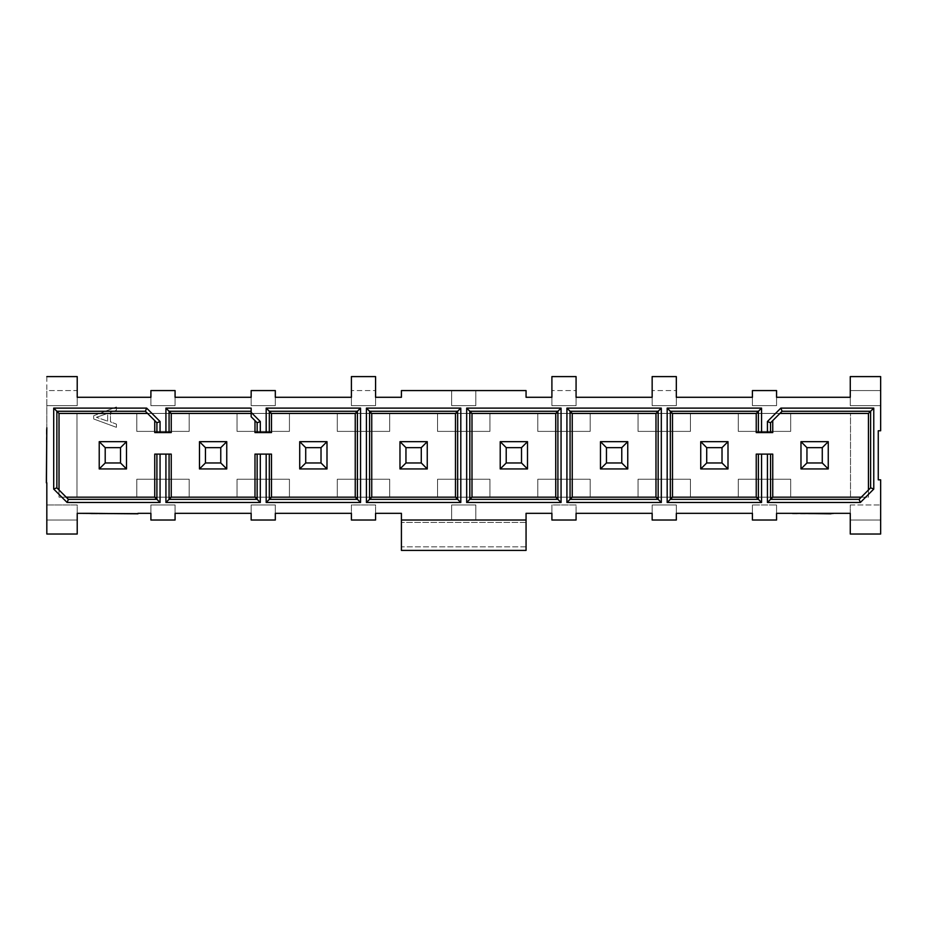 <?xml version="1.0" encoding="UTF-8"?>
<svg xmlns="http://www.w3.org/2000/svg" width="927" height="927" viewBox="0 0 927 927"><rect width="100%" height="100%" fill="white"/><g stroke="black" fill="none" stroke-linecap="round" stroke-linejoin="round"><path stroke-width="0.7" stroke-dasharray="4.63 3.48" d="M850.268 513.326L850.268 504.948L880.65 504.948L850.268 504.948L850.268 513.326L776.571 513.326L776.571 504.948L752.411 504.948L752.411 513.326L752.411 504.948L776.571 504.948L752.411 504.948L776.571 504.948L776.571 520.024L752.411 520.024L752.411 504.948L752.411 520.024L776.571 520.024L776.571 504.948L776.571 513.326L850.268 513.326L850.268 504.948L850.268 534.022L880.65 534.022L880.65 479.827L878.263 479.827L878.263 430.777L880.65 430.777L880.65 376.594L850.268 376.594L850.268 390.58L880.65 390.58L880.65 405.655L850.268 405.655L850.268 397.289L850.268 405.655L880.65 405.655L850.268 405.655L850.268 390.58L880.65 390.58L850.268 390.58L850.268 376.594L880.65 376.594L880.65 390.58L850.268 390.58M790.685 413.43L738.286 413.43L790.685 413.43L790.685 431.379L738.286 431.379L738.286 413.43L790.685 413.43L790.685 431.379L738.286 431.379L790.685 431.379L790.685 413.43L738.286 413.43L738.286 431.379L790.685 431.379L790.685 413.43M790.685 479.236L738.286 479.236L790.685 479.236L790.685 497.173L738.286 497.173L738.286 479.236L790.685 479.236L790.685 497.173L738.286 497.173L790.685 497.173L790.685 479.236L738.286 479.236L738.286 497.173L790.685 497.173L790.685 479.236M756.235 454.114L772.747 454.114L756.235 454.114M861.276 497.173L868.448 490.001L861.276 497.173M779.92 413.43L772.747 420.615L779.92 413.43M772.747 432.573L756.235 432.573L772.747 432.573M727.996 468.946L700.731 468.946L700.731 441.669L727.996 441.669L727.996 468.946L727.996 441.669L700.731 441.669L700.731 468.946L727.996 468.946L700.731 468.946L727.996 468.946L727.996 441.669L700.731 441.669L700.731 468.946L700.731 441.669L727.996 441.669L727.996 468.946L700.731 468.946L706.71 462.967L722.017 462.967L727.996 468.946L722.017 462.967L722.017 447.648L706.71 447.648L706.71 462.967L700.731 468.946L700.731 441.669L706.71 447.648L700.731 441.669L727.996 441.669L722.017 447.648L727.996 441.669L727.996 468.946L727.996 441.669L700.731 441.669L700.731 468.946L727.996 468.946M800.974 441.669L828.251 441.669L828.251 468.946L800.974 468.946L800.974 441.669L800.974 468.946L828.251 468.946L828.251 441.669L800.974 441.669L800.974 468.946L828.251 468.946L800.974 468.946L800.974 441.669L828.251 441.669L800.974 441.669L806.953 447.648L806.953 462.967L822.272 462.967L828.251 468.946L828.251 441.669L828.251 468.946L800.974 468.946L806.953 462.967L800.974 468.946L800.974 441.669L828.251 441.669L822.272 447.648L806.953 447.648L800.974 441.669L800.974 468.946L828.251 468.946L822.272 462.967L822.272 447.648L828.251 441.669L828.251 468.946L828.251 441.669L800.974 441.669M833.303 513.326L792.492 513.326M850.268 397.289L776.571 397.289L776.571 405.655L776.571 390.58L752.411 390.58L776.571 390.58L776.571 405.655L752.411 405.655L752.411 390.58L752.411 405.655L776.571 405.655L752.411 405.655L752.411 397.289L752.411 405.655L776.571 405.655L776.571 397.289L850.268 397.289L850.268 405.655L880.65 405.655L880.65 430.777L878.263 430.777L878.263 479.827L880.65 479.827L880.65 520.024L850.268 520.024L880.65 520.024L850.268 520.024L880.65 520.024L880.65 534.022L850.268 534.022L850.268 520.024M850.499 413.43L868.448 413.43L850.499 413.43L850.499 497.173L850.499 413.43L868.448 413.43L868.448 497.173L850.499 497.173L868.448 497.173L868.448 413.43L868.448 497.173L850.499 497.173L850.499 413.43L850.499 497.173L868.448 497.173L868.448 413.43L850.499 413.43M870.615 487.822L868.448 490.001L870.615 487.822M770.569 422.782L772.747 420.615M795.215 513.801L804.068 513.326L795.215 513.801M792.492 513.801L833.303 513.801M850.268 504.948L880.65 504.948L850.268 504.948M551.901 513.326L526.061 513.326L526.061 520.024L475.818 520.024L475.818 504.948L451.658 504.948L451.658 520.024L401.414 520.024L401.414 513.326L375.574 513.326L375.574 504.948L351.403 504.948L351.403 513.326L275.319 513.326L275.319 504.948L251.159 504.948L251.159 513.326L175.076 513.326L175.076 504.948L150.904 504.948L150.904 513.326L77.219 513.326L77.219 504.948L46.825 504.948L46.825 405.655L77.219 405.655L77.219 397.289L150.904 397.289L150.904 405.655L175.076 405.655L175.076 397.289L251.159 397.289L251.159 405.655L275.319 405.655L275.319 397.289L351.403 397.289L351.403 405.655L375.574 405.655L375.574 397.289L401.414 397.289L401.414 390.58L451.658 390.58L451.658 405.655L475.818 405.655L475.818 390.58L526.061 390.58L526.061 397.289L551.901 397.289L551.901 405.655L576.073 405.655L576.073 397.289L652.156 397.289L652.156 405.655L676.328 405.655L676.328 397.289L752.411 397.289L676.328 397.289L676.328 405.655L652.156 405.655L652.156 397.289L576.073 397.289L576.073 405.655L551.901 405.655L551.901 397.289L526.061 397.289L526.061 390.58L401.414 390.58L401.414 397.289L375.574 397.289L375.574 405.655L351.403 405.655L351.403 397.289L275.319 397.289L275.319 405.655L251.159 405.655L251.159 397.289L175.076 397.289L175.076 405.655L150.904 405.655L150.904 397.289L77.219 397.289L77.219 405.655L46.825 405.655L46.825 504.948L77.219 504.948L77.219 513.326L150.904 513.326L150.904 504.948L175.076 504.948L175.076 513.326L251.159 513.326L251.159 504.948L275.319 504.948L275.319 513.326L351.403 513.326L351.403 504.948L375.574 504.948L375.574 513.326L401.414 513.326L401.414 520.024L526.061 520.024L526.061 513.326L551.901 513.326L551.901 504.948L551.901 513.326M752.411 513.326L676.328 513.326L676.328 504.948L652.156 504.948L652.156 513.326L576.073 513.326L576.073 504.948L551.901 504.948L551.901 520.024L551.901 504.948L576.073 504.948L576.073 513.326L652.156 513.326L652.156 504.948L676.328 504.948L676.328 513.326L752.411 513.326M489.943 497.173L489.943 479.236L437.544 479.236L437.544 497.173L489.943 497.173L489.943 479.236L489.943 497.173L437.544 497.173L437.544 479.236L489.943 479.236L437.544 479.236L437.544 497.173L489.943 497.173L437.544 497.173L437.544 479.236L489.943 479.236L489.943 497.173M489.943 431.379L489.943 413.43L437.544 413.43L437.544 431.379L489.943 431.379L489.943 413.43L489.943 431.379L437.544 431.379L437.544 413.43L489.943 413.43L437.544 413.43L437.544 431.379L489.943 431.379L437.544 431.379L437.544 413.43L489.943 413.43L489.943 431.379M389.688 431.379L389.688 413.43L337.289 413.43L337.289 431.379L389.688 431.379L389.688 413.43L389.688 431.379L337.289 431.379L337.289 413.43L389.688 413.43L337.289 413.43L337.289 431.379L389.688 431.379L337.289 431.379L337.289 413.43L389.688 413.43L389.688 431.379M389.688 497.173L389.688 479.236L337.289 479.236L337.289 497.173L389.688 497.173L389.688 479.236L389.688 497.173L337.289 497.173L337.289 479.236L389.688 479.236L337.289 479.236L337.289 497.173L389.688 497.173L337.289 497.173L337.289 479.236L389.688 479.236L389.688 497.173M136.79 413.43L136.79 431.379L189.189 431.379L189.189 413.43L136.79 413.43L136.79 431.379L136.79 413.43L189.189 413.43L189.189 431.379L136.79 431.379L189.189 431.379L189.189 413.43L136.79 413.43L189.189 413.43L189.189 431.379L136.79 431.379L136.79 413.43M136.79 479.236L136.79 497.173L189.189 497.173L189.189 479.236L136.79 479.236L136.79 497.173L136.79 479.236L189.189 479.236L189.189 497.173L136.79 497.173L189.189 497.173L189.189 479.236L136.79 479.236L189.189 479.236L189.189 497.173L136.79 497.173L136.79 479.236M93.65 418.958L116.443 427.347L116.443 424.149L110.452 421.831L110.452 412.353L116.443 410.163L116.443 406.965L93.65 415.76L93.65 418.958L116.443 427.347L93.65 418.958L93.65 415.76L116.443 406.965L116.443 410.163L110.452 412.353L110.452 421.831L116.443 424.149L116.443 427.347L116.443 424.149L110.452 421.831L110.452 412.353L116.443 410.163L116.443 406.965L93.65 415.76L93.65 418.958L93.65 415.76L116.443 406.965L116.443 410.163L110.452 412.353L110.452 421.831L116.443 424.149L116.443 427.347L93.65 418.958M76.976 497.173L76.976 413.43L59.027 413.43L59.027 497.173L76.976 497.173L76.976 413.43L76.976 497.173L59.027 497.173L59.027 413.43L76.976 413.43L59.027 413.43L59.027 497.173L76.976 497.173L59.027 497.173L59.027 413.43L76.976 413.43L76.976 497.173M289.433 431.379L289.433 413.43L237.045 413.43L237.045 431.379L289.433 431.379L289.433 413.43L289.433 431.379L237.045 431.379L237.045 413.43L289.433 413.43L237.045 413.43L237.045 431.379L289.433 431.379L237.045 431.379L237.045 413.43L289.433 413.43L289.433 431.379M289.433 497.173L289.433 479.236L237.045 479.236L237.045 497.173L289.433 497.173L289.433 479.236L289.433 497.173L237.045 497.173L237.045 479.236L289.433 479.236L237.045 479.236L237.045 497.173L289.433 497.173L237.045 497.173L237.045 479.236L289.433 479.236L289.433 497.173M690.441 497.173L690.441 479.236L638.043 479.236L638.043 497.173L690.441 497.173L690.441 479.236L690.441 497.173L638.043 497.173L638.043 479.236L690.441 479.236L638.043 479.236L638.043 497.173L690.441 497.173L638.043 497.173L638.043 479.236L690.441 479.236L690.441 497.173M690.441 431.379L690.441 413.43L638.043 413.43L638.043 431.379L690.441 431.379L690.441 413.43L690.441 431.379L638.043 431.379L638.043 413.43L690.441 413.43L638.043 413.43L638.043 431.379L690.441 431.379L638.043 431.379L638.043 413.43L690.441 413.43L690.441 431.379M590.186 431.379L590.186 413.43L537.787 413.43L537.787 431.379L590.186 431.379L590.186 413.43L590.186 431.379L537.787 431.379L537.787 413.43L590.186 413.43L537.787 413.43L537.787 431.379L590.186 431.379L537.787 431.379L537.787 413.43L590.186 413.43L590.186 431.379M590.186 497.173L590.186 479.236L537.787 479.236L537.787 497.173L590.186 497.173L590.186 479.236L590.186 497.173L537.787 497.173L537.787 479.236L590.186 479.236L537.787 479.236L537.787 497.173L590.186 497.173L537.787 497.173L537.787 479.236L590.186 479.236L590.186 497.173M99.224 441.669L99.224 468.946L126.501 468.946L126.501 441.669L99.224 441.669L126.501 441.669L126.501 468.946L99.224 468.946L99.224 441.669L99.224 468.946L99.224 441.669L126.501 441.669L99.224 441.669L105.203 447.648L105.203 462.967L99.224 468.946L126.501 468.946L126.501 441.669L126.501 468.946L99.224 468.946L99.224 441.669L126.501 441.669L120.522 447.648L105.203 447.648L99.224 441.669L99.224 468.946L105.203 462.967L120.522 462.967L120.522 447.648L126.501 441.669L126.501 468.946L120.522 462.967L126.501 468.946L99.224 468.946L126.501 468.946L126.501 441.669L99.224 441.669M527.498 441.669L500.221 441.669L500.221 468.946L527.498 468.946L527.498 441.669L527.498 468.946L500.221 468.946L500.221 441.669L527.498 441.669L500.221 441.669L527.498 441.669L527.498 468.946L527.498 441.669L521.519 447.648L506.212 447.648L500.221 441.669L500.221 468.946L527.498 468.946L500.221 468.946L500.221 441.669L527.498 441.669L527.498 468.946L521.519 462.967L521.519 447.648L527.498 441.669L500.221 441.669L506.212 447.648L506.212 462.967L521.519 462.967L527.498 468.946L500.221 468.946L506.212 462.967L500.221 468.946L500.221 441.669L500.221 468.946L527.498 468.946L527.498 441.669M399.977 441.669L399.977 468.946L427.254 468.946L427.254 441.669L399.977 441.669L427.254 441.669L427.254 468.946L399.977 468.946L399.977 441.669L399.977 468.946L399.977 441.669L427.254 441.669L399.977 441.669L405.956 447.648L405.956 462.967L399.977 468.946L427.254 468.946L427.254 441.669L427.254 468.946L399.977 468.946L399.977 441.669L427.254 441.669L421.275 447.648L405.956 447.648L399.977 441.669L399.977 468.946L405.956 462.967L421.275 462.967L421.275 447.648L427.254 441.669L427.254 468.946L421.275 462.967L427.254 468.946L399.977 468.946L427.254 468.946L427.254 441.669L399.977 441.669M299.722 441.669L299.722 468.946L326.999 468.946L326.999 441.669L299.722 441.669L326.999 441.669L326.999 468.946L299.722 468.946L299.722 441.669L299.722 468.946L299.722 441.669L326.999 441.669L299.722 441.669L305.713 447.648L305.713 462.967L299.722 468.946L326.999 468.946L326.999 441.669L326.999 468.946L299.722 468.946L299.722 441.669L326.999 441.669L321.02 447.648L305.713 447.648L299.722 441.669L299.722 468.946L305.713 462.967L321.02 462.967L321.02 447.648L326.999 441.669L326.999 468.946L321.02 462.967L326.999 468.946L299.722 468.946L326.999 468.946L326.999 441.669L299.722 441.669M199.479 441.669L199.479 468.946L226.756 468.946L226.756 441.669L199.479 441.669L226.756 441.669L226.756 468.946L199.479 468.946L199.479 441.669L199.479 468.946L199.479 441.669L226.756 441.669L199.479 441.669L205.458 447.648L205.458 462.967L199.479 468.946L226.756 468.946L226.756 441.669L226.756 468.946L199.479 468.946L199.479 441.669L226.756 441.669L220.765 447.648L205.458 447.648L199.479 441.669L199.479 468.946L205.458 462.967L220.765 462.967L220.765 447.648L226.756 441.669L226.756 468.946L220.765 462.967L226.756 468.946L199.479 468.946L226.756 468.946L226.756 441.669L199.479 441.669M600.476 468.946L627.753 468.946L627.753 441.669L600.476 441.669L600.476 468.946L600.476 441.669L627.753 441.669L627.753 468.946L600.476 468.946L627.753 468.946L600.476 468.946L600.476 441.669L600.476 468.946L606.455 462.967L621.774 462.967L627.753 468.946L627.753 441.669L600.476 441.669L627.753 441.669L627.753 468.946L600.476 468.946L600.476 441.669L606.455 447.648L606.455 462.967L600.476 468.946L627.753 468.946L621.774 462.967L621.774 447.648L606.455 447.648L600.476 441.669L627.753 441.669L621.774 447.648L627.753 441.669L627.753 468.946L627.753 441.669L600.476 441.669L600.476 468.946M526.061 550.406L526.061 520.024L401.414 520.024L401.414 550.406L401.414 546.826L526.061 546.826L526.061 550.406L401.414 550.406L526.061 550.406M475.818 520.024L475.818 504.948L475.818 520.024L451.658 520.024L451.658 504.948L475.818 504.948L451.658 504.948L451.658 520.024L451.658 504.948L475.818 504.948L475.818 520.024M375.574 520.024L375.574 504.948L351.403 504.948L351.403 520.024L375.574 520.024L351.403 520.024L351.403 504.948L375.574 504.948L375.574 520.024M275.319 520.024L275.319 504.948L251.159 504.948L251.159 520.024L275.319 520.024L251.159 520.024L251.159 504.948L275.319 504.948L275.319 520.024M175.076 520.024L175.076 504.948L150.904 504.948L150.904 520.024L175.076 520.024L150.904 520.024L150.904 504.948L175.076 504.948L175.076 520.024M137.984 513.326L90.139 513.326L137.984 513.326M77.219 534.022L77.219 520.024L77.219 534.022L46.825 534.022L77.219 534.022M77.219 513.326L77.219 504.948L46.825 504.948L46.825 534.022L46.825 520.024L77.219 520.024L46.825 520.024L77.219 520.024L46.825 520.024L46.825 504.948L77.219 504.948L77.219 520.024M46.825 482.816L46.825 427.787L46.825 482.816M46.825 376.594L46.825 405.655L77.219 405.655L77.219 376.594L46.825 376.594L77.219 376.594L77.219 390.58L46.825 390.58L46.825 376.594M150.904 390.58L150.904 405.655L175.076 405.655L175.076 390.58L150.904 390.58L175.076 390.58L175.076 405.655L150.904 405.655L150.904 390.58M251.159 390.58L251.159 405.655L275.319 405.655L275.319 390.58L251.159 390.58L275.319 390.58L275.319 405.655L251.159 405.655L251.159 390.58M351.403 376.594L351.403 390.58L351.403 376.594L375.574 376.594L351.403 376.594M351.403 397.289L351.403 405.655L375.574 405.655L375.574 376.594L375.574 390.58L351.403 390.58L375.574 390.58M451.658 390.58L451.658 405.655L451.658 390.58L475.818 390.58L475.818 405.655L451.658 405.655L475.818 405.655L475.818 390.58L475.818 405.655L451.658 405.655L451.658 390.58M551.901 376.594L551.901 390.58L551.901 376.594L576.073 376.594L551.901 376.594M551.901 397.289L551.901 405.655L576.073 405.655L576.073 376.594L576.073 390.58L551.901 390.58L576.073 390.58M652.156 376.594L652.156 390.58L652.156 376.594L676.328 376.594L652.156 376.594M652.156 397.289L652.156 405.655L676.328 405.655L676.328 376.594L676.328 390.58L652.156 390.58L676.328 390.58M738.286 431.379L738.286 413.43L738.286 431.379M738.286 497.173L738.286 479.236L738.286 497.173M676.328 520.024L676.328 504.948L652.156 504.948L652.156 520.024L676.328 520.024L652.156 520.024L652.156 504.948L676.328 504.948L676.328 520.024M576.073 520.024L576.073 504.948L551.901 504.948L576.073 504.948L576.073 520.024L551.901 520.024L576.073 520.024M526.061 546.826L401.414 546.826L401.414 522.422L526.061 522.422L526.061 546.826M526.061 522.422L401.414 522.422L401.414 520.024L526.061 520.024L526.061 522.422M137.984 513.801L90.139 513.801L137.984 513.801M46.35 482.816L46.35 427.787L46.35 482.816M77.219 397.289L77.219 405.655L46.825 405.655L46.825 390.58L77.219 390.58M375.574 397.289L375.574 405.655L351.403 405.655L351.403 390.58M576.073 397.289L576.073 405.655L551.901 405.655L551.901 390.58M676.328 397.289L676.328 405.655L652.156 405.655L652.156 390.58M107.648 421.148L107.648 413.442L96.454 417.289L107.648 421.148L107.648 413.442L107.648 421.148L96.443 417.324L107.648 421.148L96.454 417.289L107.648 413.442L96.443 417.254L107.648 413.442L107.648 421.148M271.495 454.114L254.983 454.114L271.495 454.114M171.24 454.114L154.739 454.114L171.24 454.114M154.739 432.573L171.24 432.573L154.739 432.573M251.159 411.264L251.159 416.779L251.159 411.264M254.983 432.573L271.495 432.573L254.983 432.573M254.983 420.615L257.15 422.782M154.739 420.615L156.906 422.782M59.027 490.001L68.378 499.352L59.027 490.001M506.212 447.648L521.519 447.648L521.519 462.967L506.212 462.967L506.212 447.648M405.956 447.648L421.275 447.648L421.275 462.967L405.956 462.967L405.956 447.648M305.713 447.648L321.02 447.648L321.02 462.967L305.713 462.967L305.713 447.648M205.458 447.648L220.765 447.648L220.765 462.967L205.458 462.967L205.458 447.648M105.203 447.648L120.522 447.648L120.522 462.967L105.203 462.967L105.203 447.648M606.455 447.648L621.774 447.648L621.774 462.967L606.455 462.967L606.455 447.648M706.71 447.648L722.017 447.648L722.017 462.967L706.71 462.967L706.71 447.648M806.953 447.648L822.272 447.648L822.272 462.967L806.953 462.967L806.953 447.648"/><path stroke-width="1.39" d="M776.571 520.024L752.411 520.024L752.411 513.326L676.328 513.326L676.328 520.024L676.328 513.326L752.411 513.326L752.411 520.024L776.571 520.024L776.571 513.326L776.571 520.024M779.92 413.43L868.448 413.43L779.92 413.43M758.402 499.352L670.325 499.352L667.173 502.492L761.554 502.492L756.235 497.173L672.492 497.173L670.325 499.352L758.402 499.352L761.554 502.492L761.554 454.114L767.429 454.114L767.429 502.492L860.349 502.492L873.767 489.074L873.767 408.112L780.847 408.112L767.429 421.53L767.429 432.573L761.554 432.573L761.554 408.112L667.173 408.112L672.492 413.43L672.492 497.173L756.235 497.173L756.235 454.114L761.554 454.114L758.402 454.114L758.402 499.352L758.402 454.114L756.235 454.114L756.235 497.173L758.402 499.352M772.747 454.114L772.747 497.173L861.276 497.173L772.747 497.173L772.747 454.114L767.429 454.114L772.747 454.114M868.448 490.001L868.448 413.43L868.448 490.001M772.747 420.615L772.747 432.573L767.429 432.573L770.569 432.573L770.569 422.782L767.429 421.53L770.569 422.782L782.087 411.264L780.847 408.112L782.087 411.264L870.615 411.264L873.767 408.112L870.615 411.264L870.615 487.822L873.767 489.074L870.615 487.822L859.097 499.352L860.349 502.492L859.097 499.352L770.569 499.352L767.429 502.492L770.569 499.352L770.569 454.114L770.569 499.352L772.747 497.173L770.569 499.352L859.097 499.352L870.615 487.822L870.615 411.264L868.448 413.43L870.615 411.264L782.087 411.264L770.569 422.782L770.569 432.573L772.747 432.573L772.747 420.615L770.569 422.782M756.235 432.573L756.235 413.43L672.492 413.43L756.235 413.43L758.402 411.264L670.325 411.264L758.402 411.264L761.554 408.112L758.402 411.264L758.402 432.573L761.554 432.573L756.235 432.573L758.402 432.573L758.402 411.264L756.235 413.43L756.235 432.573M850.268 513.326L776.571 513.326L850.268 513.326L850.268 534.022L850.268 520.024M880.65 534.022L850.268 534.022L880.65 534.022L880.65 479.827L880.65 534.022M878.263 479.827L880.65 479.827L878.263 479.827L878.263 430.777L878.263 479.827M880.65 430.777L878.263 430.777L880.65 430.777L880.65 376.594L880.65 430.777M850.268 376.594L880.65 376.594L850.268 376.594L850.268 397.289L850.268 376.594M850.268 390.58L850.268 397.289L776.571 397.289L850.268 397.289M776.571 390.58L776.571 397.289L776.571 390.58L752.411 390.58L776.571 390.58M792.492 513.326L830.592 513.801L792.492 513.326M830.453 513.801L833.303 513.326L830.453 513.801M752.411 397.289L752.411 390.58L752.411 397.289L676.328 397.289L752.411 397.289M551.901 520.024L551.901 513.326L526.061 513.326L526.061 550.406L526.061 513.326L551.901 513.326L551.901 520.024L576.073 520.024L576.073 513.326L576.073 520.024L551.901 520.024M401.414 550.406L401.414 513.326L375.574 513.326L375.574 520.024L375.574 513.326L401.414 513.326L401.414 520.024L526.061 520.024L401.414 520.024L401.414 550.406L526.061 550.406L401.414 550.406M351.403 520.024L351.403 513.326L275.319 513.326L275.319 520.024L275.319 513.326L351.403 513.326L351.403 520.024L375.574 520.024L351.403 520.024M251.159 520.024L251.159 513.326L175.076 513.326L175.076 520.024L175.076 513.326L251.159 513.326L251.159 520.024L275.319 520.024L251.159 520.024M150.904 520.024L150.904 513.326L137.984 513.326L150.904 513.326L150.904 520.024L175.076 520.024L150.904 520.024M90.139 513.326L77.219 513.326L77.219 534.022L77.219 513.326L137.984 513.801L90.139 513.326M77.219 520.024L77.219 513.326M46.825 534.022L46.825 482.816L46.825 534.022L77.219 534.022L46.825 534.022M46.825 427.787L46.35 482.816L46.825 427.787M77.219 376.594L77.219 397.289L150.904 397.289L150.904 390.58L150.904 397.289L77.219 397.289L77.219 376.594L46.825 376.594L77.219 376.594M175.076 390.58L175.076 397.289L251.159 397.289L251.159 390.58L251.159 397.289L175.076 397.289L175.076 390.58L150.904 390.58L175.076 390.58M275.319 390.58L275.319 397.289L351.403 397.289L351.403 376.594L351.403 397.289L275.319 397.289L275.319 390.58L251.159 390.58L275.319 390.58M351.403 390.58L351.403 397.289M375.574 376.594L375.574 397.289L401.414 397.289L401.414 390.58L526.061 390.58L526.061 397.289L551.901 397.289L551.901 376.594L551.901 397.289L526.061 397.289L526.061 390.58L401.414 390.58L401.414 397.289L375.574 397.289L375.574 376.594L351.403 376.594L375.574 376.594M551.901 390.58L551.901 397.289M576.073 376.594L576.073 397.289L652.156 397.289L652.156 376.594L652.156 397.289L576.073 397.289L576.073 376.594L551.901 376.594L576.073 376.594M652.156 390.58L652.156 397.289M676.328 376.594L676.328 397.289L676.328 376.594L652.156 376.594L676.328 376.594M652.156 520.024L652.156 513.326L576.073 513.326L652.156 513.326L652.156 520.024L676.328 520.024L652.156 520.024M147.555 413.43L59.027 413.43L59.027 490.001L59.027 413.43L53.708 408.112L146.64 408.112L160.058 421.53L160.058 432.573L165.921 432.573L165.921 408.112L251.159 408.112L251.159 412.388L260.302 421.53L260.302 432.573L266.176 432.573L266.176 408.112L360.557 408.112L360.557 502.492L266.176 502.492L266.176 454.114L260.302 454.114L260.302 502.492L165.921 502.492L165.921 454.114L160.058 454.114L160.058 502.492L67.126 502.492L53.708 489.074L53.708 408.112L53.708 489.074L67.126 502.492L160.058 502.492L160.058 454.114L165.921 454.114L165.921 502.492L260.302 502.492L260.302 454.114L266.176 454.114L266.176 502.492L269.328 499.352L269.328 454.114L266.176 454.114L271.495 454.114L271.495 497.173L355.238 497.173L355.238 413.43L271.495 413.43L271.495 432.573L260.302 432.573L260.302 421.53L251.159 412.388L251.159 408.112L165.921 408.112L165.921 432.573L160.058 432.573L160.058 421.53L146.64 408.112L53.708 408.112L56.86 411.264L145.388 411.264L146.64 408.112L145.388 411.264L156.906 422.782L160.058 421.53L156.906 422.782L156.906 432.573L160.058 432.573L154.739 432.573L154.739 420.615L154.739 432.573L156.906 432.573L156.906 422.782L145.388 411.264L56.86 411.264L56.86 487.822L53.708 489.074L56.86 487.822L56.86 411.264L59.027 413.43L147.555 413.43M667.173 502.492L667.173 408.112L761.554 408.112L761.554 432.573L767.429 432.573L767.429 421.53L780.847 408.112L873.767 408.112L873.767 489.074L860.349 502.492L767.429 502.492L767.429 454.114L761.554 454.114L761.554 502.492L667.173 502.492L670.325 499.352L670.325 411.264L667.173 408.112L667.173 502.492M566.918 502.492L566.918 408.112L661.31 408.112L661.31 502.492L566.918 502.492L570.07 499.352L570.07 411.264L566.918 408.112L566.918 502.492L661.31 502.492L661.31 408.112L566.918 408.112L570.07 411.264L658.158 411.264L661.31 408.112L658.158 411.264L658.158 499.352L661.31 502.492L658.158 499.352L570.07 499.352L566.918 502.492M561.055 408.112L561.055 502.492L466.675 502.492L466.675 408.112L561.055 408.112L557.903 411.264L557.903 499.352L561.055 502.492L561.055 408.112L466.675 408.112L466.675 502.492L561.055 502.492L557.903 499.352L469.827 499.352L466.675 502.492L469.827 499.352L469.827 411.264L466.675 408.112L469.827 411.264L557.903 411.264L561.055 408.112M366.42 408.112L460.8 408.112L460.8 502.492L366.42 502.492L366.42 408.112L369.572 411.264L457.66 411.264L460.8 408.112L366.42 408.112L366.42 502.492L460.8 502.492L460.8 408.112L457.66 411.264L457.66 499.352L460.8 502.492L457.66 499.352L369.572 499.352L366.42 502.492L369.572 499.352L369.572 411.264L366.42 408.112M77.219 390.58L77.219 397.289M375.574 390.58L375.574 397.289M576.073 390.58L576.073 397.289M676.328 390.58L676.328 397.289M254.983 454.114L260.302 454.114L257.15 454.114L257.15 499.352L260.302 502.492L257.15 499.352L169.073 499.352L165.921 502.492L169.073 499.352L169.073 454.114L165.921 454.114L171.24 454.114L171.24 497.173L254.983 497.173L254.983 454.114L254.983 497.173L257.15 499.352L257.15 454.114L254.983 454.114M154.739 454.114L160.058 454.114L156.906 454.114L156.906 499.352L160.058 502.492L156.906 499.352L68.378 499.352L67.126 502.492L68.378 499.352L56.86 487.822L68.378 499.352L156.906 499.352L156.906 454.114L154.739 454.114L154.739 497.173L154.739 454.114M171.24 432.573L165.921 432.573L169.073 432.573L169.073 411.264L165.921 408.112L169.073 411.264L251.159 411.264L169.073 411.264L169.073 432.573L171.24 432.573L171.24 413.43L171.24 432.573M251.159 416.779L251.159 412.388L251.159 416.779L257.15 422.782L260.302 421.53L257.15 422.782L257.15 432.573L260.302 432.573L254.983 432.573L254.983 420.615L254.983 432.573L257.15 432.573L257.15 422.782L251.159 416.779M269.328 432.573L269.328 411.264L266.176 408.112L266.176 432.573L271.495 432.573L271.495 413.43L269.328 411.264L357.405 411.264L360.557 408.112L266.176 408.112L269.328 411.264L269.328 432.573M357.405 411.264L357.405 499.352L360.557 502.492L360.557 408.112L357.405 411.264L269.328 411.264L271.495 413.43L355.238 413.43L357.405 411.264L355.238 413.43L355.238 497.173L357.405 499.352L269.328 499.352L266.176 502.492L360.557 502.492L357.405 499.352L357.405 411.264M572.249 497.173L655.98 497.173L655.98 413.43L572.249 413.43L572.249 497.173L572.249 413.43L570.07 411.264L570.07 499.352L572.249 497.173L570.07 499.352L658.158 499.352L658.158 411.264L570.07 411.264L572.249 413.43L655.98 413.43L658.158 411.264L655.98 413.43L655.98 497.173L658.158 499.352L655.98 497.173L572.249 497.173M251.159 413.43L171.24 413.43L169.073 411.264L171.24 413.43L251.159 413.43M66.211 497.173L154.739 497.173L156.906 499.352L154.739 497.173L66.211 497.173M371.739 497.173L455.481 497.173L455.481 413.43L371.739 413.43L371.739 497.173L369.572 499.352L457.66 499.352L457.66 411.264L369.572 411.264L371.739 413.43L455.481 413.43L457.66 411.264L455.481 413.43L455.481 497.173L457.66 499.352L455.481 497.173L371.739 497.173L371.739 413.43L369.572 411.264L369.572 499.352L371.739 497.173M471.994 497.173L555.736 497.173L555.736 413.43L471.994 413.43L471.994 497.173L469.827 499.352L557.903 499.352L557.903 411.264L555.736 413.43L555.736 497.173L557.903 499.352L555.736 497.173L471.994 497.173L471.994 413.43L469.827 411.264L469.827 499.352L471.994 497.173M672.492 413.43L670.325 411.264L670.325 499.352L672.492 497.173L672.492 413.43M471.994 413.43L555.736 413.43L557.903 411.264L469.827 411.264L471.994 413.43M271.495 497.173L271.495 454.114L269.328 454.114L269.328 499.352L271.495 497.173L269.328 499.352L357.405 499.352L355.238 497.173L271.495 497.173M171.24 497.173L169.073 499.352L257.15 499.352L254.983 497.173L171.24 497.173L171.24 454.114L169.073 454.114L169.073 499.352L171.24 497.173M156.906 422.782L154.739 420.615M257.15 422.782L254.983 420.615M800.974 468.946L800.974 441.669L828.251 441.669L828.251 468.946L800.974 468.946L806.953 462.967L806.953 447.648L800.974 441.669L800.974 468.946L828.251 468.946L828.251 441.669L800.974 441.669L806.953 447.648L822.272 447.648L828.251 441.669L822.272 447.648L822.272 462.967L828.251 468.946L822.272 462.967L806.953 462.967L800.974 468.946M727.996 441.669L727.996 468.946L700.731 468.946L700.731 441.669L727.996 441.669L722.017 447.648L722.017 462.967L727.996 468.946L727.996 441.669L700.731 441.669L700.731 468.946L727.996 468.946L722.017 462.967L706.71 462.967L700.731 468.946L706.71 462.967L706.71 447.648L700.731 441.669L706.71 447.648L722.017 447.648L727.996 441.669M199.479 468.946L199.479 441.669L226.756 441.669L226.756 468.946L199.479 468.946L205.458 462.967L205.458 447.648L199.479 441.669L199.479 468.946L226.756 468.946L226.756 441.669L199.479 441.669L205.458 447.648L220.765 447.648L226.756 441.669L220.765 447.648L220.765 462.967L226.756 468.946L220.765 462.967L205.458 462.967L199.479 468.946M99.224 468.946L99.224 441.669L126.501 441.669L126.501 468.946L99.224 468.946L105.203 462.967L105.203 447.648L99.224 441.669L99.224 468.946L126.501 468.946L126.501 441.669L99.224 441.669L105.203 447.648L120.522 447.648L126.501 441.669L120.522 447.648L120.522 462.967L126.501 468.946L120.522 462.967L105.203 462.967L99.224 468.946M299.722 468.946L299.722 441.669L326.999 441.669L326.999 468.946L299.722 468.946L305.713 462.967L305.713 447.648L299.722 441.669L299.722 468.946L326.999 468.946L326.999 441.669L299.722 441.669L305.713 447.648L321.02 447.648L326.999 441.669L321.02 447.648L321.02 462.967L326.999 468.946L321.02 462.967L305.713 462.967L299.722 468.946M627.753 441.669L627.753 468.946L600.476 468.946L600.476 441.669L627.753 441.669L621.774 447.648L621.774 462.967L627.753 468.946L627.753 441.669L600.476 441.669L600.476 468.946L627.753 468.946L621.774 462.967L606.455 462.967L600.476 468.946L606.455 462.967L606.455 447.648L600.476 441.669L606.455 447.648L621.774 447.648L627.753 441.669M500.221 468.946L500.221 441.669L527.498 441.669L527.498 468.946L500.221 468.946L506.212 462.967L506.212 447.648L500.221 441.669L500.221 468.946L527.498 468.946L527.498 441.669L500.221 441.669L506.212 447.648L521.519 447.648L527.498 441.669L521.519 447.648L521.519 462.967L527.498 468.946L521.519 462.967L506.212 462.967L500.221 468.946M399.977 468.946L399.977 441.669L427.254 441.669L427.254 468.946L399.977 468.946L405.956 462.967L405.956 447.648L399.977 441.669L399.977 468.946L427.254 468.946L427.254 441.669L399.977 441.669L405.956 447.648L421.275 447.648L427.254 441.669L421.275 447.648L421.275 462.967L427.254 468.946L421.275 462.967L405.956 462.967L399.977 468.946M806.953 447.648L806.953 462.967L822.272 462.967L822.272 447.648L806.953 447.648M706.71 447.648L706.71 462.967L722.017 462.967L722.017 447.648L706.71 447.648M205.458 447.648L205.458 462.967L220.765 462.967L220.765 447.648L205.458 447.648M105.203 447.648L105.203 462.967L120.522 462.967L120.522 447.648L105.203 447.648M305.713 447.648L305.713 462.967L321.02 462.967L321.02 447.648L305.713 447.648M606.455 447.648L606.455 462.967L621.774 462.967L621.774 447.648L606.455 447.648M506.212 447.648L506.212 462.967L521.519 462.967L521.519 447.648L506.212 447.648M405.956 447.648L405.956 462.967L421.275 462.967L421.275 447.648L405.956 447.648"/></g></svg>
